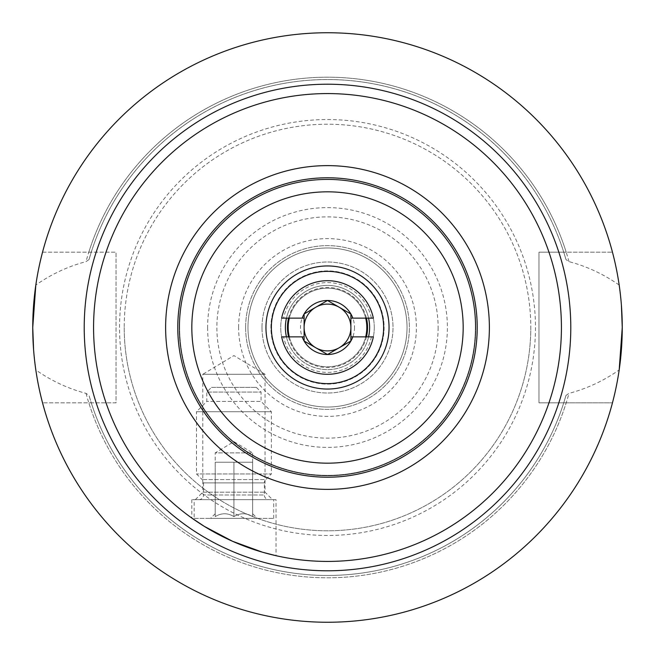 <?xml version="1.0" encoding="UTF-8"?>
<svg xmlns="http://www.w3.org/2000/svg" width="655" height="655" viewBox="0 0 655 655"><rect width="100%" height="100%" fill="white"/><g stroke="black" fill="none" stroke-linecap="round" stroke-linejoin="round"><path stroke-width="0.49" stroke-dasharray="3.27 2.46" d="M195.329 499.675L202.813 492.183L265.038 492.183L202.813 492.183L202.813 374.283L265.038 374.283L233.925 355.591L202.813 374.283L265.038 374.283L265.038 492.183L272.529 499.675L195.329 499.675L272.529 499.675M270.892 327.5A56.608 56.608 0 0 1 327.5 270.892A56.608 56.608 0 0 1 384.108 327.5A56.608 56.608 0 0 1 327.5 384.108A56.608 56.608 0 0 1 270.892 327.5A56.608 56.608 0 0 1 327.5 270.892A56.608 56.608 0 0 1 384.108 327.5A56.608 56.608 0 0 1 327.5 384.108A56.608 56.608 0 0 1 270.892 327.5M271.358 327.5A56.142 56.142 0 0 1 327.5 271.358A56.142 56.142 0 0 1 383.642 327.5A56.142 56.142 0 0 0 327.5 271.358A56.142 56.142 0 0 0 271.358 327.5A56.142 56.142 0 0 0 327.5 383.642A56.142 56.142 0 0 0 383.642 327.5A56.142 56.142 0 0 0 327.5 271.358A56.142 56.142 0 0 0 271.358 327.5A56.142 56.142 0 0 0 327.5 383.642A56.142 56.142 0 0 0 383.642 327.5A56.142 56.142 0 0 1 327.5 383.642A56.142 56.142 0 0 1 271.358 327.5M276.033 499.675L191.825 499.675L276.033 499.675L276.033 555.694M191.825 499.675L191.825 518.064M286.448 318.142A42.108 42.108 0 0 1 368.552 318.142L373.342 318.142A46.783 46.783 0 0 0 281.658 318.142L283.574 318.142A44.917 44.917 0 0 1 371.426 318.142M285.392 327.5A42.108 42.108 0 0 1 327.5 285.392A42.108 42.108 0 0 1 369.608 327.5A42.108 42.108 0 0 1 327.5 369.608A42.108 42.108 0 0 1 285.392 327.5A42.108 42.108 0 0 1 327.5 285.392A42.108 42.108 0 0 1 369.608 327.5A42.108 42.108 0 0 1 327.5 369.608A42.108 42.108 0 0 1 285.392 327.5M262 327.5A65.5 65.5 0 0 1 327.5 262A65.5 65.5 0 0 1 393 327.5A65.5 65.5 0 0 1 327.5 393A65.5 65.5 0 0 1 262 327.5A65.5 65.5 0 0 1 327.5 262A65.5 65.5 0 0 1 393 327.5A65.5 65.5 0 0 1 327.5 393A65.5 65.5 0 0 1 262 327.5M561.425 327.5A233.925 233.925 0 0 0 327.5 93.575A233.925 233.925 0 0 0 93.575 327.5A233.925 233.925 0 0 0 327.5 561.425A233.925 233.925 0 0 0 561.425 327.5A233.925 233.925 0 0 1 327.5 561.425A233.925 233.925 0 0 1 93.575 327.5M475.342 327.5A147.842 147.842 0 0 0 327.5 179.658A147.842 147.842 0 0 0 179.658 327.5A147.842 147.842 0 0 1 327.5 179.658A147.842 147.842 0 0 1 475.342 327.5A147.842 147.842 0 0 1 327.5 475.342A147.842 147.842 0 0 1 179.658 327.5A147.842 147.842 0 0 0 327.5 475.342A147.842 147.842 0 0 0 475.342 327.5A147.842 147.842 0 0 1 327.5 475.342A147.842 147.842 0 0 1 179.658 327.5M33.585 349.704L35.82 369.952C51.385 380.842 68.112 388.636 86.018 393.36L89.031 395.448L91.25 402.825L42.534 402.825A294.75 294.75 0 0 0 612.466 402.825A294.75 294.75 0 0 1 42.534 402.825L116.025 402.825L116.025 252.175L116.025 402.825L91.25 402.825A247.967 247.967 0 0 0 563.75 402.825L565.969 395.448L568.982 393.36C586.847 388.661 603.582 380.858 619.18 369.952A294.75 294.75 0 0 1 35.82 369.952M124.213 327.5A203.287 203.287 0 0 0 327.5 530.787A203.287 203.287 0 0 0 530.787 327.5A203.287 203.287 0 0 1 327.5 530.787A203.287 203.287 0 0 1 124.213 327.5A203.287 203.287 0 0 1 327.5 124.213A203.287 203.287 0 0 1 530.787 327.5A203.287 203.287 0 0 0 327.5 124.213A203.287 203.287 0 0 0 124.213 327.5M535.462 327.5A207.963 207.963 0 0 1 327.5 535.462A207.963 207.963 0 0 1 119.537 327.5A207.963 207.963 0 0 1 327.5 119.537A207.963 207.963 0 0 1 535.462 327.5M238.608 327.5A88.892 88.892 0 0 1 327.5 238.608A88.892 88.892 0 0 1 416.392 327.5A88.892 88.892 0 0 1 327.5 416.392A88.892 88.892 0 0 1 238.608 327.5M247.967 327.5A79.533 79.533 0 0 1 327.5 247.967A79.533 79.533 0 0 1 407.033 327.5A79.533 79.533 0 0 1 327.5 407.033A79.533 79.533 0 0 1 247.967 327.5A79.533 79.533 0 0 1 327.5 247.967A79.533 79.533 0 0 1 407.033 327.5A79.533 79.533 0 0 1 327.5 407.033A79.533 79.533 0 0 1 247.967 327.5A79.533 79.533 0 0 1 327.5 247.967A79.533 79.533 0 0 1 407.033 327.5A79.533 79.533 0 0 1 327.5 407.033A79.533 79.533 0 0 1 247.967 327.5M245.625 327.5A81.875 81.875 0 0 1 327.5 245.625A81.875 81.875 0 0 1 409.375 327.5A81.875 81.875 0 0 1 327.5 409.375A81.875 81.875 0 0 1 245.625 327.5A81.875 81.875 0 0 1 327.5 245.625A81.875 81.875 0 0 1 409.375 327.5A81.875 81.875 0 0 1 327.5 409.375A81.875 81.875 0 0 1 245.625 327.5M475.808 327.5A148.308 148.308 0 0 1 327.5 475.808A148.308 148.308 0 0 1 179.192 327.5A148.308 148.308 0 0 1 327.5 179.192A148.308 148.308 0 0 1 475.808 327.5A148.308 148.308 0 0 1 327.5 475.808A148.308 148.308 0 0 1 179.192 327.5A148.308 148.308 0 0 1 327.5 179.192A148.308 148.308 0 0 1 475.808 327.5A148.308 148.308 0 0 1 327.5 475.808A148.308 148.308 0 0 1 179.192 327.5A148.308 148.308 0 0 1 327.5 179.192A148.308 148.308 0 0 1 475.808 327.5A148.308 148.308 0 0 1 327.5 475.808A148.308 148.308 0 0 1 179.192 327.5A148.308 148.308 0 0 1 327.5 179.192A148.308 148.308 0 0 1 475.808 327.5A148.308 148.308 0 0 1 327.5 475.808A148.308 148.308 0 0 1 179.192 327.5A148.308 148.308 0 0 1 327.5 179.192A148.308 148.308 0 0 1 475.808 327.5A148.308 148.308 0 0 1 327.5 475.808A148.308 148.308 0 0 1 179.192 327.5A148.308 148.308 0 0 1 327.5 179.192A148.308 148.308 0 0 1 475.808 327.5A148.308 148.308 0 0 1 327.5 475.808A148.308 148.308 0 0 1 179.192 327.5A148.308 148.308 0 0 1 327.5 179.192A148.308 148.308 0 0 1 475.808 327.5A148.308 148.308 0 0 1 327.5 475.808A148.308 148.308 0 0 1 179.192 327.5A148.308 148.308 0 0 1 327.5 179.192A148.308 148.308 0 0 1 475.808 327.5M477.217 327.5A149.717 149.717 0 0 1 327.5 477.217A149.717 149.717 0 0 1 177.783 327.5A149.717 149.717 0 0 1 327.5 177.783A149.717 149.717 0 0 1 477.217 327.5A149.717 149.717 0 0 1 327.5 477.217A149.717 149.717 0 0 1 177.783 327.5A149.717 149.717 0 0 1 327.5 177.783A149.717 149.717 0 0 1 477.217 327.5A149.717 149.717 0 0 1 327.5 477.217A149.717 149.717 0 0 1 177.783 327.5A149.717 149.717 0 0 1 327.5 177.783A149.717 149.717 0 0 1 477.217 327.5A149.717 149.717 0 0 1 327.5 477.217A149.717 149.717 0 0 1 177.783 327.5A149.717 149.717 0 0 1 327.5 177.783A149.717 149.717 0 0 1 477.217 327.5A149.717 149.717 0 0 1 327.5 477.217A149.717 149.717 0 0 1 177.783 327.5A149.717 149.717 0 0 1 327.5 177.783A149.717 149.717 0 0 1 477.217 327.5A149.717 149.717 0 0 1 327.5 477.217A149.717 149.717 0 0 1 177.783 327.5A149.717 149.717 0 0 1 327.5 177.783A149.717 149.717 0 0 1 477.217 327.5A149.717 149.717 0 0 1 327.5 477.217A149.717 149.717 0 0 1 177.783 327.5A149.717 149.717 0 0 1 327.5 177.783A149.717 149.717 0 0 1 477.217 327.5A149.717 149.717 0 0 1 327.5 477.217A149.717 149.717 0 0 1 177.783 327.5A149.717 149.717 0 0 1 327.5 177.783A149.717 149.717 0 0 1 477.217 327.5A149.717 149.717 0 0 1 327.5 477.217A149.717 149.717 0 0 1 177.783 327.5A149.717 149.717 0 0 1 327.5 177.783A149.717 149.717 0 0 1 477.217 327.5M368.552 336.858A42.108 42.108 0 0 1 286.448 336.858M566.198 402.825L538.975 402.825L538.975 252.175L612.466 252.175L563.75 252.175A247.967 247.967 0 0 0 91.25 252.175L89.031 259.552L86.018 261.64C68.153 266.339 51.417 274.142 35.82 285.048A294.75 294.75 0 0 1 619.18 285.048C603.615 274.158 586.888 266.364 568.982 261.64L565.969 259.552L563.75 252.175L538.975 252.175L538.975 402.825L612.466 402.825L566.198 402.825A250.3 250.3 0 0 1 88.802 402.825M42.534 252.175L116.025 252.175L42.534 252.175A294.75 294.75 0 0 1 612.466 252.175A294.75 294.75 0 0 0 42.534 252.175M565.969 395.448A247.967 247.967 0 0 1 89.031 395.448M89.031 259.552A247.967 247.967 0 0 1 565.969 259.552A247.967 247.967 0 0 0 89.031 259.552M621.415 305.296L619.18 285.048M354.511 327.5A27.011 27.011 0 0 1 350.892 341.009L350.892 327.5A23.392 23.392 0 0 0 315.8 307.244A23.392 23.392 0 0 0 304.108 327.5L304.108 313.991A27.011 27.011 0 0 1 354.511 327.5M304.108 318.142L289.33 318.142A39.3 39.3 0 0 1 365.67 318.142L350.892 318.142M374.283 327.5A46.783 46.783 0 0 1 327.5 374.283A46.783 46.783 0 0 1 280.717 327.5A46.783 46.783 0 0 1 327.5 280.717A46.783 46.783 0 0 1 374.283 327.5A46.783 46.783 0 0 1 327.5 374.283A46.783 46.783 0 0 1 280.717 327.5A46.783 46.783 0 0 1 327.5 280.717A46.783 46.783 0 0 1 374.283 327.5M304.108 313.991L304.108 341.009A27.011 27.011 0 0 1 304.108 313.991L327.5 300.489L350.892 313.991L350.892 341.009A27.011 27.011 0 0 1 304.108 341.009L304.108 327.5A23.392 23.392 0 0 0 315.8 347.756L327.5 354.511L350.892 341.009L327.5 354.511L315.8 347.756A23.392 23.392 0 0 0 350.892 327.5L350.892 313.991L327.5 300.489L304.108 313.991L304.108 341.009L327.5 354.511L350.892 341.009L350.892 313.991L327.5 300.489L315.8 307.244M289.33 318.142A39.3 39.3 0 0 1 365.67 318.142A39.3 39.3 0 0 0 289.33 318.142L283.574 318.142M350.892 336.858L365.67 336.858A39.3 39.3 0 0 1 289.33 336.858L304.108 336.858M365.67 336.858L373.342 336.858A46.783 46.783 0 0 1 281.658 336.858L289.33 336.858A39.3 39.3 0 0 0 365.67 336.858A39.3 39.3 0 0 1 289.33 336.858M252.642 513.708L252.642 452.883L215.217 452.883L233.925 441.642L252.642 452.883L215.217 452.883L215.217 462.242L252.642 462.242L215.217 462.242L252.642 462.242L215.217 462.242L215.217 516.599C221.398 512.824 227.637 512.824 233.925 516.599C240.115 512.824 246.354 512.824 252.642 516.599L252.642 513.708L257.325 518.383L210.533 518.383L257.325 518.383M215.217 513.708L215.217 516.599L215.217 513.708L210.533 518.383M256.383 387.383L261.067 392.067L261.067 401.425L206.792 401.425L261.067 401.425L271.358 411.717L271.358 473.942L196.5 473.942L271.358 473.942L265.709 479.583L202.149 479.583L265.709 479.583A4.675 4.675 0 0 0 264.342 482.899L203.517 482.899L264.342 482.899L264.342 494.992L203.517 494.992L203.517 482.899A4.675 4.675 0 0 0 202.149 479.583L196.5 473.942L196.5 411.717L271.358 411.717L196.5 411.717L206.792 401.425L206.792 392.067L261.067 392.067L206.792 392.067L211.475 387.383L256.383 387.383L211.475 387.383M198.842 499.675A4.675 4.675 0 0 0 203.517 494.992L264.342 494.992A4.675 4.675 0 0 0 269.017 499.675L198.842 499.675L269.017 499.675M194.158 518.383L273.7 518.383L194.158 518.383L194.158 499.675L273.7 499.675L194.158 499.675M273.7 518.383L273.7 499.675M252.642 462.242L252.642 516.599C246.46 512.824 240.221 512.824 233.925 516.599C227.744 512.824 221.505 512.824 215.217 516.599L215.217 462.242M233.925 462.242L233.925 516.599L233.925 462.242M207.61 327.5A119.89 119.89 0 0 0 327.5 447.39A119.89 119.89 0 0 0 447.39 327.5A119.89 119.89 0 0 0 327.5 207.61A119.89 119.89 0 0 0 207.61 327.5M438.13 327.5A110.63 110.63 0 0 1 327.5 438.13A110.63 110.63 0 0 1 216.87 327.5A110.63 110.63 0 0 1 327.5 216.87A110.63 110.63 0 0 1 438.13 327.5M88.802 252.175A250.3 250.3 0 0 1 566.198 252.175M86.018 393.36A250.3 250.3 0 0 0 568.982 393.36M568.982 261.64A250.3 250.3 0 0 0 86.018 261.64M288.56 318.142A40.053 40.053 0 0 1 366.44 318.142M366.44 336.858A40.053 40.053 0 0 1 288.56 336.858M371.426 336.858A44.917 44.917 0 0 1 283.574 336.858"/><path stroke-width="0.98" d="M265.955 327.5A61.545 61.545 0 0 1 327.5 265.955A61.545 61.545 0 0 1 389.045 327.5A61.545 61.545 0 0 1 327.5 389.045A61.545 61.545 0 0 1 265.955 327.5M271.358 327.5A56.142 56.142 0 0 1 327.5 271.358A56.142 56.142 0 0 1 383.642 327.5A56.142 56.142 0 0 1 327.5 383.642A56.142 56.142 0 0 1 271.358 327.5M191.825 518.064L204.466 526.464L232.672 541.349L262.639 552.255L276.033 555.694L262.655 552.263L232.615 541.317L204.425 526.432L191.825 518.064M286.448 336.858A42.108 42.108 0 0 1 286.448 318.142M365.67 318.142L368.552 318.142A42.108 42.108 0 0 1 368.552 336.858M561.425 327.5A233.925 233.925 0 0 1 327.5 561.425A233.925 233.925 0 0 1 93.575 327.5A233.925 233.925 0 0 1 327.5 93.575A233.925 233.925 0 0 1 561.425 327.5M619.18 369.952L622.25 327.5A294.75 294.75 0 0 1 327.5 622.25A294.75 294.75 0 0 1 32.75 327.5L33.585 349.704M191.825 327.5A135.675 135.675 0 0 0 327.5 463.175A135.675 135.675 0 0 0 463.175 327.5A135.675 135.675 0 0 0 327.5 191.825A135.675 135.675 0 0 0 191.825 327.5M177.783 327.5A149.717 149.717 0 0 0 327.5 477.217A149.717 149.717 0 0 0 477.217 327.5A149.717 149.717 0 0 0 327.5 177.783A149.717 149.717 0 0 0 177.783 327.5M35.82 285.048L32.75 327.5A294.75 294.75 0 0 1 327.5 32.75A294.75 294.75 0 0 1 622.25 327.5L621.415 305.296M365.686 318.142A39.316 39.316 0 0 1 365.686 336.858M289.313 336.858A39.316 39.316 0 0 1 289.313 318.142M315.8 307.244A23.392 23.392 0 0 1 350.892 327.5A23.392 23.392 0 0 1 315.8 347.756A23.392 23.392 0 0 1 315.8 307.244L304.108 313.991A27.011 27.011 0 0 0 302.16 318.142L281.658 318.142A46.783 46.783 0 0 1 373.342 318.142L352.84 318.142A27.011 27.011 0 0 0 304.108 313.991L304.108 318.142L302.16 318.142M373.342 336.858A46.783 46.783 0 0 1 281.658 336.858L302.16 336.858A27.011 27.011 0 0 0 352.84 336.858L373.342 336.858M352.84 318.142L350.892 318.142L350.892 336.858L352.84 336.858M302.16 336.858L304.108 336.858L304.108 318.142M304.108 336.858L304.108 341.009L327.5 354.511L350.892 341.009L350.892 336.858M350.892 318.142L350.892 313.991L327.5 300.489L304.108 313.991M84.217 327.5A243.283 243.283 0 0 1 327.5 84.217A243.283 243.283 0 0 1 570.783 327.5A243.283 243.283 0 0 1 327.5 570.783A243.283 243.283 0 0 1 84.217 327.5M165.625 327.5A161.875 161.875 0 0 1 327.5 165.625A161.875 161.875 0 0 1 489.375 327.5A161.875 161.875 0 0 1 327.5 489.375A161.875 161.875 0 0 1 165.625 327.5M288.56 336.858A40.053 40.053 0 0 1 288.56 318.142M366.44 318.142A40.053 40.053 0 0 1 366.44 336.858"/></g></svg>
